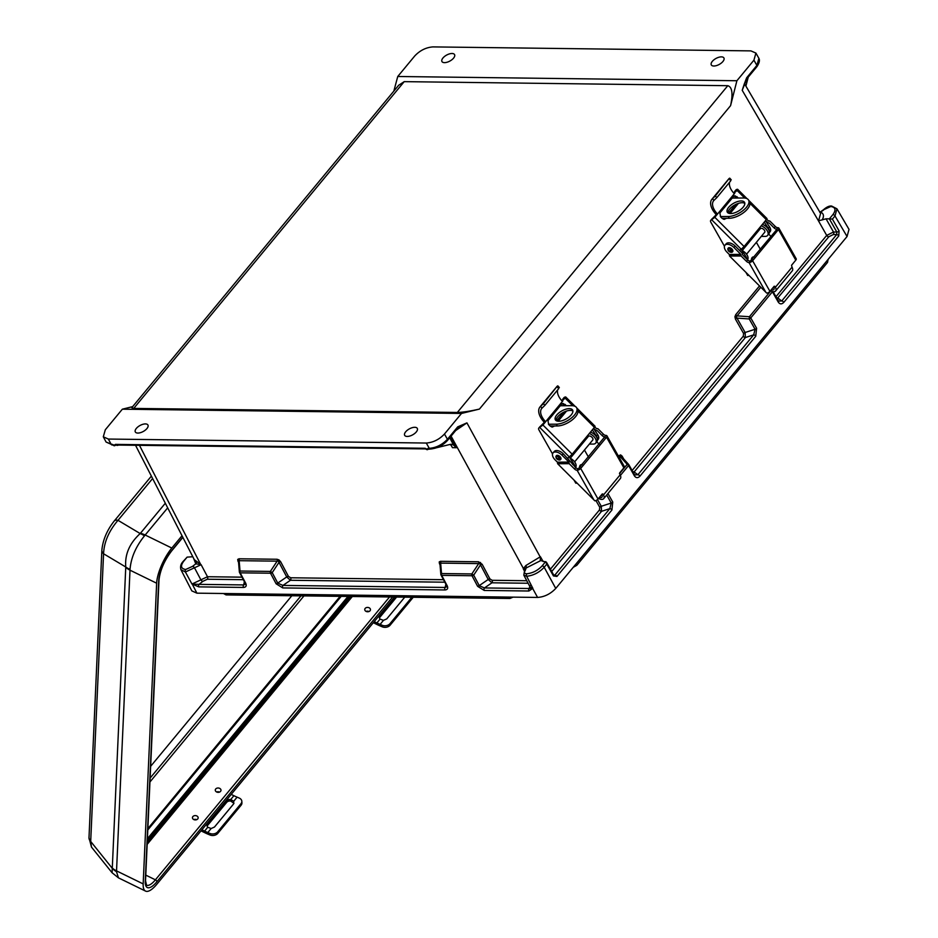 <?xml version="1.0" encoding="UTF-8"?>
<svg xmlns="http://www.w3.org/2000/svg" width="938" height="938" viewBox="0 0 938 938"><rect width="100%" height="100%" fill="white"/><g stroke="black" fill="none" stroke-linecap="round" stroke-linejoin="round"><path stroke-width="1.41" d="M238.662 561.85L238.498 560.678A1.794 1.454 24.5 0 0 237.713 559.423L237.994 561.241A1.794 0.832 152.1 0 1 238.475 561.358M245.076 582.697A1.794 0.832 -27.9 0 0 245.099 583.026L239.553 572.555A1.794 0.832 -27.9 0 1 239.518 572.227A1.794 0.961 -4.8 0 1 239.354 571.863A1.794 0.961 -4.8 0 1 240.022 571.031L270.367 571.406L277.202 561.065A1.794 1.219 90.7 0 0 277.038 559.259L279.02 559.939L278.352 561.17L278.996 562.354A1.794 0.832 152.1 0 1 280.685 561.78L279.02 559.939M238.498 560.678L278.352 561.17M444.823 582.205L290.44 580.27A1.794 1.219 90.7 0 0 290.639 577.773L288.435 576.389A1.794 0.797 -29.3 0 0 286.77 577.011L278.996 562.354L272.208 572.637L277.8 583.178L282.959 585.418A1.794 1.219 -89.3 0 0 282.76 587.927L444.975 589.955A1.794 1.219 -89.3 0 1 445.175 587.458L282.959 585.418L290.44 580.27L286.77 577.011M192.114 584.093L199.02 584.362A1.794 1.219 90.7 0 0 198.821 586.871L191.962 584.034L200.884 579.836A1.794 0.926 -137.6 0 0 202.901 581.326L199.02 584.362L243.681 584.925L245.404 584.198L245.146 583.108A1.794 0.868 153.5 0 1 245.123 583.061M244.372 581.642L243.681 584.925A1.794 1.219 90.7 0 0 243.493 587.434L198.821 586.871M145.413 423.917A7.199 3.4 151.2 0 1 147.934 425.031A7.199 3.4 151.2 0 1 145.32 430.12A7.199 3.4 151.2 0 1 137.839 433.063A7.199 3.4 151.2 0 1 135.33 431.961A7.199 3.4 151.2 0 1 137.933 426.872A7.199 3.4 151.2 0 1 145.413 423.917M446.617 585.593A1.794 0.868 -26.5 0 0 446.64 585.629A1.794 0.868 -26.5 0 0 447.285 585.945L441.669 575.357A1.794 1.219 -89.3 0 1 441.517 573.552L440.649 563.117L478.685 563.597A1.794 1.219 -89.3 0 0 478.532 561.78L482.167 564.301A1.794 0.832 -27.9 0 0 480.491 564.875L479.834 563.691L478.685 563.597L471.849 573.927L441.517 573.552A1.794 0.961 175.2 0 0 440.837 574.396A1.794 0.961 175.2 0 0 441.012 574.748A1.794 0.832 152.1 0 0 441.048 575.088A1.794 0.832 152.1 0 0 441.669 575.357L472.013 575.744L477.63 586.332L484.243 590.448L528.915 591.01L532.843 588.314L526.675 576.272C533.405 575.522 539.244 572.52 544.192 567.267L546.784 564.137L545.658 561.616L542.117 565.895C537.791 570.492 532.678 573.118 526.793 573.775C524.448 573.669 523.92 572.59 525.21 570.539L526.148 567.982L540.429 560.76M439.981 563.199L440.649 563.117A1.794 1.219 90.7 0 0 440.485 561.311L439.207 561.944A1.794 1.454 -155.5 0 1 439.981 563.199L440.145 564.371M488.264 579.543A1.794 0.797 150.7 0 1 489.917 578.922L489.894 578.875A1.794 0.832 -27.9 0 0 488.217 579.461L491.934 582.803L528.106 583.248M530.298 585.429L529.114 588.501L484.442 587.95L479.283 585.711L473.69 575.158L471.849 573.927A1.794 1.219 90.7 0 0 472.013 575.744A1.794 0.832 152.1 0 0 473.69 575.158L480.491 564.875L488.217 579.461L479.236 585.629A1.794 0.832 152.1 0 1 477.559 586.203M526.769 580.728L492.122 580.294A1.794 1.219 -89.3 0 1 491.934 582.803L484.442 587.95A1.794 1.219 90.7 0 0 484.243 590.448M628.401 464.216L621.941 457.099L621.015 456.302L620.393 456.853A1.794 1.02 -140.4 0 1 619.033 455.645L620.569 454.883L622.082 456.091A1.794 0.832 -29.5 0 0 621.788 456.865M621.941 457.099L621.015 456.302L621.941 457.099M407.198 436.44A7.199 3.4 -28.8 0 0 414.678 433.497A7.199 3.4 -28.8 0 0 417.293 428.408A7.199 3.4 -28.8 0 0 414.772 427.294A7.199 3.4 -28.8 0 0 407.291 430.249A7.199 3.4 -28.8 0 0 404.677 435.338A7.199 3.4 -28.8 0 0 407.198 436.44M449.736 444.506A8.993 6.074 -89.3 0 1 451.014 445.175L452.456 447.672L456.431 447.719L450.592 436.709M449.712 437.765L453.664 445.21A8.993 6.074 90.7 0 0 451.084 444.319A8.993 6.074 90.7 0 0 450.029 444.436L436.745 447.707M453.664 445.21L456.431 447.719M452.046 53.489A7.199 3.4 -28.8 0 0 444.565 56.444A7.199 3.4 -28.8 0 0 441.95 61.533A7.199 3.4 -28.8 0 0 444.471 62.635A7.199 3.4 -28.8 0 0 451.952 59.692A7.199 3.4 -28.8 0 0 454.555 54.603A7.199 3.4 -28.8 0 0 452.046 53.489M736.412 316.892L734.923 316.727L735.451 319.131A1.794 0.832 150.5 0 1 736.987 318.111L736.412 316.892L737.08 315.883L749.392 316.727L770.79 290.886M713.83 66.012A7.199 3.4 151.2 0 1 711.309 64.91A7.199 3.4 151.2 0 1 713.924 59.821A7.199 3.4 151.2 0 1 721.392 56.866A7.199 3.4 151.2 0 1 723.913 57.98A7.199 3.4 151.2 0 1 721.299 63.069A7.199 3.4 151.2 0 1 713.83 66.012M823.283 210.3A1.794 0.926 42.4 0 1 823.412 209.784C826.695 206.923 829.45 205.692 831.701 206.079L836.942 208.811L849.007 229.376L847.049 236.517L555.753 588.431L544.192 567.267A1.794 1.02 -140.4 0 0 542.117 565.895M820.035 212.469A1.794 1.477 112.1 0 0 820.703 212.14C823.74 213.559 824.232 216.139 822.204 219.879L818.452 220.829L742.216 90.306L746.613 77.842A1.794 1.02 39.6 0 1 746.695 78.991L742.216 90.306L744.397 83.611M746.613 77.842L756.896 65.414L753.929 60.161L736.893 80.738L730.585 105.654L479.435 409.074L461.496 413.447L122.35 409.191L132.68 406.623M455.716 430.519L466.925 422.874L457.721 426.86L447.438 439.277L444.46 434.024L461.496 413.447M753.929 60.161L755.911 53.067L750.892 50.887L432.957 46.9C426.087 47.404 420.025 50.406 414.784 55.917L397.747 76.494L393.843 91.103M736.893 80.738L397.747 76.494M404.219 81.641L398.697 85.241L131.777 407.702L133.735 408.405L404.219 81.641L727.794 85.698C732.203 86.988 733.141 93.648 730.585 105.654M479.435 409.074C470.301 411.172 462.926 412.298 457.322 412.462L133.735 408.405M822.204 219.879L826.038 218.812L833.507 232.003L836.825 232.049L829.356 218.859L826.038 218.812M836.942 208.811L834.996 215.963L832.393 219.093L829.38 218.859L832.921 214.579C836.215 209.971 835.524 207.263 830.81 206.489L823.974 209.608L820.703 212.14M748.243 77.127L745.898 86.108M828.125 259.392L827.527 262.417L576.8 565.309L573.224 567.326M576.8 565.309L574.701 565.532M775.961 296.713L826.706 235.415L833.507 232.003A1.794 1.219 90.7 0 1 833.331 234.535L828.782 236.798L777.11 298.741M818.745 220.758A1.794 1.02 -140.4 0 1 818.64 220.594L820.609 213.465L744.409 83.564M746.695 78.991L756.978 66.575A1.794 1.02 39.6 0 0 756.896 65.414L758.889 58.32L755.911 53.067M746.073 79.238L744.115 84.502M632.118 470.501L743.306 336.167A1.794 1.02 -140.4 0 0 745.382 337.539L753.683 334.866A1.794 1.02 39.6 0 1 755.758 336.25L639.939 476.152A1.794 1.02 39.6 0 0 637.863 474.769L753.683 334.866L755.067 329.273L749.228 318.955L736.987 318.111L745.124 332.486L745.382 337.539L634.135 471.943A1.794 1.02 -140.4 0 1 632.447 471.075M778.563 301.344L778.517 301.215A1.794 0.832 -29.5 0 0 778.399 301.086L781.717 300.992L836.684 234.582L836.825 232.049A1.794 0.832 150.5 0 0 839.088 230.9L832.393 219.093M819.8 212.363L823.412 209.784A1.794 0.926 42.4 0 1 823.974 209.608M839.088 230.9L838.76 235.966L783.793 302.376A1.794 1.02 -140.4 0 0 781.717 300.992L777.989 298.155A1.794 1.02 39.6 0 1 776.289 297.287M783.793 302.376C781.717 304.44 779.877 304.346 778.259 302.095L772.42 291.777L750.763 317.935A1.794 0.832 -29.5 0 1 749.228 318.955L749.392 316.727A1.794 1.02 39.6 0 1 750.763 317.935L756.603 328.265L755.758 336.25M734.923 316.727L735.72 314.676A1.794 1.02 -140.4 0 0 737.08 315.883L760.812 287.227M444.46 434.024C439.219 439.535 433.157 442.537 426.286 443.041L108.351 439.054L103.297 436.803L105.314 429.768L122.35 409.191M192.29 584.186L196.91 593.168L223.443 593.508L226.081 594.915L509.932 598.479L511.034 597.107L537.58 597.436C544.45 596.943 550.512 593.942 555.753 588.431M606.687 495.041L611.224 503.049L609.829 508.642A1.794 1.02 -140.4 0 1 611.904 510.026L556.938 576.436L553.467 575.944A1.794 0.832 -29.5 0 0 553.725 575.064L546.432 562.19L540.311 560.432L540.405 556.726L525.866 565.532L523.24 568.745L525.128 569.565L524.53 570.855A1.794 1.102 36.6 0 1 525.21 570.539M135.529 445.28L194.307 559.646L201.119 564.699L185.407 571.992L180.905 569.636M117.438 445.046L114.542 445.409M427.376 449.337L432.055 448.868M223.443 593.508L511.034 597.107M513.109 597.131L509.932 598.479M457.721 426.86A1.794 1.02 39.6 0 1 457.791 428.009L447.508 440.426A1.794 1.02 39.6 0 0 447.438 439.277C442.197 444.788 436.135 447.801 429.276 448.317L428.619 448.305A2.697 1.524 -140.4 0 0 427.517 449.665M532.843 588.314L530.181 587.176L523.814 575.158L526.675 576.272A1.794 1.149 -92.2 0 1 526.793 573.775M457.932 427.599L466.925 422.874L540.206 556.961A1.794 1.02 -140.4 0 0 540.311 557.125M633.267 472.518L634.135 471.943L637.863 474.769L634.557 474.874L628.87 464.838M551.708 571.523L601.539 511.327L601.281 506.274L597.494 499.591M447.227 585.828A1.794 0.832 152.1 0 1 446.594 585.547L446.898 586.719L445.175 587.458L445.867 584.175M525.866 565.532A1.794 0.821 -102.8 0 1 526.148 567.982L523.31 568.674M554.065 575.463L554.862 575.053L553.103 574.806M556.938 576.436A1.794 1.02 -140.4 0 0 554.862 575.053L609.829 508.642L601.539 511.327A1.794 1.02 39.6 0 1 599.464 509.944L550.407 569.214M620.393 475.437L628.566 465.553L634.416 475.871A1.794 0.832 150.5 0 0 634.663 474.991L628.823 464.673A1.794 0.832 150.5 0 0 628.706 464.556A1.794 1.044 137.7 0 0 628.589 464.357A1.794 1.044 137.7 0 0 627.205 464.345L619.479 473.678M532.737 588.361L529.114 588.501A1.794 1.219 90.7 0 0 528.915 591.01M439.957 563.879A1.794 0.832 -27.9 0 0 439.488 563.761L440.039 564.817M457.791 428.009L459.655 426.427M196.91 593.168L191.821 590.881L180.952 569.718C180.096 566.775 180.764 564.09 182.957 561.639A1.794 1.02 39.6 0 1 183.578 561.393C180.272 566.013 180.975 568.709 185.677 569.495L192.513 566.376L195.796 563.844L193.427 557.934M192.806 556.738L187.119 557.125L183.578 561.393M117.191 445.444L118.727 445.069M192.513 566.376A1.794 0.926 -137.6 0 1 194.529 567.853L200.884 579.836L207.497 576.729L241.992 577.163M103.297 436.803L106.1 442.056L111.81 444.331A2.697 1.524 39.6 0 1 114.448 445.749M191.962 584.034L185.407 571.992A1.794 1.278 -86.1 0 1 185.677 569.495M196.37 561.405A1.794 1.477 -67.9 0 1 195.796 563.844L200.967 564.629M182.957 561.639L187.119 557.125M282.76 587.927L276.135 583.799L270.519 573.212A1.794 1.219 -89.3 0 1 270.367 571.406L272.208 572.637A1.794 0.832 -27.9 0 1 270.519 573.212L240.187 572.837L245.803 583.424C246.764 585.887 246.002 587.223 243.493 587.434M237.713 559.423L239.002 558.778A1.794 1.219 -89.3 0 1 239.155 560.596L240.022 571.031A1.794 1.219 90.7 0 0 240.187 572.837A1.794 0.832 -27.9 0 1 239.553 572.555A1.794 1.794 0 0 1 239.354 571.863L238.451 561.053M196.64 819.683A2.861 2.169 -177.4 0 1 196.652 819.683A2.861 2.169 -177.4 0 0 193.791 819.566A2.861 2.169 2.6 0 0 198.153 817.877A2.861 2.169 2.6 0 0 196.804 815.943A2.861 2.169 2.6 0 0 192.454 817.619A2.861 2.169 2.6 0 0 193.803 819.566M219.469 792.094A2.861 2.169 -177.4 0 1 219.492 792.106A2.861 2.169 -177.4 0 0 216.619 791.977A2.861 2.169 2.6 0 0 220.993 790.288A2.861 2.169 2.6 0 0 219.644 788.354A2.861 2.169 2.6 0 0 215.283 790.042A2.861 2.169 2.6 0 0 216.631 791.977M366.113 611.412A2.861 2.169 2.6 0 0 370.463 609.723A2.861 2.169 2.6 0 0 369.115 607.777A2.861 2.169 2.6 0 0 364.753 609.466A2.861 2.169 2.6 0 0 366.113 611.412A2.861 2.169 -177.4 0 1 368.939 611.517A2.861 2.169 -177.4 0 1 368.962 611.529M340.119 596.345L148.638 827.679L147.923 827.328M147.864 828.453A4.502 1.454 116.1 0 0 148.638 827.679M182.019 535.739L171.818 548.05A27.343 8.852 116.1 0 0 156.646 583.213L130.019 570.187A17.986 13.648 -177.4 0 1 125.751 567.314L112.079 872.75L91.49 847.108L90.693 841.433A7.199 5.464 -177.4 0 1 88.993 837.693L91.49 847.108M394.581 597.025L156.763 884.323A27.343 8.852 -63.9 0 1 145.554 891.1A27.343 8.852 -63.9 0 1 143.174 883.913L156.646 583.213M167.691 507.857L144.475 535.856C135.811 546.62 131.003 557.77 130.042 569.296A17.986 12.159 174.5 0 1 125.751 566.998L103.567 553.76C104.083 542.094 108.902 530.943 118 520.32A7.199 4.069 -140.4 0 0 114.155 521.106L114.155 521.106C107.014 530.205 102.922 539.842 101.867 550.02L88.993 837.693M145.554 891.1L118.458 877.851L116.5 871.707L130.042 569.296M116.5 871.707A17.986 14.82 -167 0 1 112.255 868.295L90.693 841.433L103.567 553.76A7.199 5.464 -177.4 0 1 101.867 550.02M125.751 567.314L125.751 566.998C124.731 554.417 129.55 543.266 140.184 533.558L165.311 503.237M144.475 535.856A17.986 8.548 -132.9 0 0 140.184 533.558L118 520.32L152.613 478.521M201.905 829.79L204.578 831.091A43.406 24.517 -140.4 0 0 207.802 832.557L209.831 833.413A5.71 4.162 -3.8 0 0 217.686 831.83L217.78 833.39A5.71 4.162 176.2 0 1 209.936 834.972L207.908 834.128A45.692 25.807 39.6 0 1 204.519 832.581L201.013 830.869M211.144 828.524L207.767 827.257A3.998 3.037 -177.4 0 1 207.064 825.417A3.998 3.037 -177.4 0 1 207.661 823.927L226.75 800.876A3.998 3.037 -177.4 0 1 230.701 799.539L233.761 801.204L233.55 803.983L214.462 827.046L211.144 828.524L207.802 832.557M207.157 826.167A3.998 3.037 -177.4 0 1 207.591 825.417L226.679 802.365A3.998 3.037 -177.4 0 1 230.642 801.029L233.984 803.28M231.217 794.392L233.89 795.694A43.406 24.517 -140.4 0 0 237.103 797.159L239.131 798.015A5.71 4.162 -3.8 0 1 241.828 801.263A5.71 4.162 -3.8 0 1 240.972 803.69L217.686 831.83M241.828 801.263L241.922 802.834A5.71 4.162 176.2 0 1 241.078 805.25L217.78 833.39M741.114 249.32L745.499 255.875A6.625 3.74 39.6 0 1 745.839 256.426A6.625 3.74 39.6 0 1 746.636 258.841M732.531 251.806A2.861 1.618 -140.4 0 0 732.684 251.665A2.861 1.618 -140.4 0 0 732.566 249.836A2.861 1.618 -140.4 0 0 730.35 247.89A2.861 1.618 -140.4 0 0 728.275 248.019A2.861 1.618 -140.4 0 0 728.169 248.195M776.781 229.529L749.016 262.581A2.744 1.548 39.6 0 1 746.496 261.35L741.114 255.992L729.565 256.051L729.283 254.456L727.02 252.181A7.199 4.069 39.6 0 1 725.226 249.871A7.199 4.069 39.6 0 1 724.933 245.252L726.141 243.798A7.199 4.069 39.6 0 1 735.146 246.049L742.392 253.283L742.497 254.632M724.933 245.252A7.199 4.069 39.6 0 1 733.938 247.503L740.832 254.386L741.114 255.992M769.383 232.225A6.625 3.74 -140.4 0 0 768.679 228.837A6.625 3.74 -140.4 0 0 768.339 228.286L764.247 222.165M765.443 220.711L769.535 226.832A6.625 3.74 39.6 0 1 769.875 227.383A6.625 3.74 39.6 0 1 770.145 231.639L769.371 232.577M730.772 180.084L730.632 180.952L729.248 178.396L715.307 195.983L716.808 197.648L713.935 200.415L712.423 198.727L715.307 195.983M724.453 246.248L710.84 222.212A2.861 1.618 39.6 0 1 710.723 220.383A2.861 1.618 39.6 0 1 711.086 220.113L714.826 217.311L717.171 214.485L715.893 215.037L715.8 214.11L717.066 213.559L717.171 214.485L734.724 193.275L733.891 193.228A14.035 7.926 39.6 0 1 729.565 182.23M744.678 198.047L737.069 190.449L733.891 193.228M717.066 213.559A14.035 7.926 39.6 0 1 713.666 200.72A14.035 7.926 39.6 0 1 713.935 200.415M716.808 197.648L730.632 180.952M715.8 214.11A16.321 9.228 39.6 0 1 711.907 199.266A16.321 9.228 39.6 0 1 712.423 198.727M711.907 199.266L728.732 178.935A16.321 9.228 39.6 0 1 729.248 178.396M734.583 192.466A2.861 1.618 39.6 0 1 734.759 191.34A2.861 1.618 39.6 0 1 735.122 191.071L733.926 193.263M736.963 189.335L737.069 190.449L736.963 189.335L736.33 189.617A2.861 1.618 -140.4 0 0 735.967 189.886A2.861 1.618 -140.4 0 0 735.767 190.297M771.048 236.47L768.703 234.125M776.582 229.177A2.744 1.548 39.6 0 1 774.143 227.957L775.339 226.504A2.744 1.548 -140.4 0 0 777.86 227.735L777.872 227.735A2.861 1.313 -29.5 0 1 778.857 228.133A2.861 1.313 -29.5 0 1 778.446 229.529L752.616 260.752L769.946 291.366L774.19 286.242L775.386 287.286A5.71 3.224 39.6 0 1 775.62 290.956A5.71 3.224 39.6 0 1 770.485 290.721M766.838 222.798L769.113 222.939L774.143 227.957M746.496 261.35L747.692 259.908A2.744 1.548 -140.4 0 0 750.142 261.127L750.212 261.127M747.692 259.908L742.673 254.89M771.364 289.654A3.424 1.935 -140.4 0 0 773.862 289.49A3.424 1.935 -140.4 0 0 773.721 287.298L773.557 287.005M749.016 262.581L749.028 262.581A2.861 1.313 -29.5 0 0 752.616 260.752M775.62 290.956L792.258 270.859A5.71 3.224 -140.4 0 0 792.024 267.189L791.555 265.278L795.787 260.154L778.446 229.529M769.957 221.145L775.339 226.504M729.565 256.051L765.818 292.234L749.028 262.581M768.574 221.063L766.686 219.187M769.219 221.063L768.48 220.993M768.281 222.951L765.49 220.653M769.946 291.366A2.861 1.313 150.5 0 1 766.815 293.148L765.818 292.234M739.988 250.892L739.625 250.34L741.219 249.262L711.731 219.832M714.826 217.311L744.092 246.518L766.323 219.656L749.99 203.347M744.092 246.518L741.219 249.262M748.723 200.345L766.967 218.554L766.323 219.656M726.094 218.284L724.324 219.375L722.154 218.39L720.56 216.807L719.892 212.949L733.586 196.394L734.982 195.772L738.417 198.035M738.452 203.358L730.034 213.524M715.917 215.013L712.294 218.66A2.861 1.618 -140.4 0 0 711.93 218.929A2.861 1.618 -140.4 0 0 711.731 219.34M723.35 219.187L724.265 218.296M728.498 213.172L735.697 204.484M736.588 198.047L734.114 195.972M778.857 228.133L796.198 258.759A2.861 1.313 150.5 0 1 795.787 260.154M760.179 228.86A2.861 1.618 39.6 0 1 760.284 228.684A2.861 1.618 39.6 0 1 762.36 228.555A2.861 1.618 39.6 0 1 764.564 230.49A2.861 1.618 39.6 0 1 764.681 232.331A2.861 1.618 39.6 0 1 764.54 232.472M728.674 207.298A9.919 4.573 -29.5 0 0 727.278 212.14A9.919 4.573 -29.5 0 0 734.266 212.938A9.919 4.573 -29.5 0 0 743.142 207.204A9.919 4.573 -29.5 0 0 744.538 202.362A9.919 4.573 -29.5 0 0 737.549 201.564A9.919 4.573 -29.5 0 0 728.674 207.298M727.994 212.903A9.919 4.573 150.5 0 1 729.67 209.057A9.919 4.573 150.5 0 1 744.819 203.37M753.777 257A2.861 1.958 89.7 0 0 753.355 256.93A2.861 1.958 89.7 0 0 751.432 260.166M760.366 249.379L756.38 242.321M720.325 216.549L728.251 216.502A14.551 6.718 -29.5 0 0 746.519 207.192A14.551 6.718 -29.5 0 0 748.571 200.075A14.551 6.718 -29.5 0 0 743.564 198L732.203 198.07M748.571 200.075L749.568 201.846A14.551 6.718 150.5 0 1 747.516 208.951A14.551 6.718 150.5 0 1 729.248 218.261L722.072 218.308M745.945 272.407L747.692 275.479L749.028 275.479M746.836 259.04A7.082 3.998 -140.4 0 0 746.003 256.649A7.082 3.998 -140.4 0 0 745.37 255.687M761.269 236.411L765.256 236.388A7.082 3.998 -140.4 0 0 767.612 235.438A7.082 3.998 -140.4 0 0 767.319 230.889A7.082 3.998 -140.4 0 0 761.21 225.835M762.406 224.381A7.082 3.998 39.6 0 1 768.527 229.435A7.082 3.998 39.6 0 1 768.82 233.984L767.612 235.438M741.876 250.446A7.082 3.998 39.6 0 1 747.199 255.195A7.082 3.998 39.6 0 1 747.516 259.72M374.215 621.624L376.888 622.938A43.406 24.517 -140.4 0 0 380.113 624.403L382.129 625.247A5.71 4.162 -3.8 0 0 389.985 623.664L390.091 625.224A5.71 4.162 176.2 0 1 382.235 626.819L380.218 625.963A45.692 25.807 39.6 0 1 376.818 624.427L373.324 622.703M404.759 597.154L386.773 618.881L383.454 620.358L380.078 619.092A3.998 3.037 -177.4 0 1 379.374 617.251A3.998 3.037 -177.4 0 1 379.96 615.774L395.473 597.037M379.456 618.001A3.998 3.037 -177.4 0 1 379.902 617.251L396.622 597.049M411.864 597.248L389.985 623.664M413.236 597.26L390.091 625.224M569.202 457.017L573.587 463.56A6.625 3.74 39.6 0 1 573.927 464.111A6.625 3.74 39.6 0 1 574.713 466.526M560.619 459.491A2.861 1.618 -140.4 0 0 560.76 459.35A2.861 1.618 -140.4 0 0 560.643 457.521A2.861 1.618 -140.4 0 0 558.438 455.575A2.861 1.618 -140.4 0 0 556.363 455.716A2.861 1.618 -140.4 0 0 556.246 455.88M557.653 463.747L593.906 499.919L577.105 470.266A2.744 1.548 39.6 0 1 574.584 469.047L569.202 463.677L557.653 463.747L557.371 462.141L555.108 459.878A7.199 4.069 39.6 0 1 553.314 457.556A7.199 4.069 39.6 0 1 553.021 452.948L554.217 451.495A7.199 4.069 39.6 0 1 563.222 453.734L575.78 467.593A2.744 1.548 -140.4 0 0 578.23 468.812L577.105 470.266A2.861 1.313 -29.5 0 0 580.692 468.437L598.034 499.051L602.278 493.927L603.474 494.971A5.71 3.224 39.6 0 1 603.709 498.641A5.71 3.224 39.6 0 1 598.573 498.406M553.021 452.948A7.199 4.069 39.6 0 1 562.026 455.188L568.92 462.071L569.202 463.677M597.471 439.922A6.625 3.74 -140.4 0 0 596.756 436.522A6.625 3.74 -140.4 0 0 596.416 435.971L592.324 429.85M593.531 428.408L597.623 434.529A6.625 3.74 39.6 0 1 597.963 435.068A6.625 3.74 39.6 0 1 598.233 439.324L597.447 440.274M558.849 387.781L558.708 388.637L557.219 386.984L557.336 386.093L543.395 403.68L544.884 405.333L542.023 408.112L540.499 406.412L543.395 403.68M552.529 453.933L538.928 429.909A2.861 1.618 39.6 0 1 538.811 428.068A2.861 1.618 39.6 0 1 539.174 427.798L542.914 424.996L545.259 422.17L543.981 422.733L543.876 421.807L545.154 421.244L545.259 422.17L562.8 400.972L561.979 400.913A14.035 7.926 39.6 0 1 557.653 389.927M572.766 405.744L565.145 398.134L561.979 400.913M545.154 421.244A14.035 7.926 39.6 0 1 541.754 408.405A14.035 7.926 39.6 0 1 542.023 408.112M544.884 405.333L558.708 388.637M543.876 421.807A16.321 9.228 39.6 0 1 539.995 406.951A16.321 9.228 39.6 0 1 540.499 406.412M539.995 406.951L556.82 386.62A16.321 9.228 39.6 0 1 557.336 386.093M562.671 400.151A2.861 1.618 39.6 0 1 562.847 399.037A2.861 1.618 39.6 0 1 563.21 398.767L562.014 400.948M565.051 397.032L565.145 398.134L565.051 397.032L564.406 397.313A2.861 1.618 -140.4 0 0 564.043 397.583A2.861 1.618 -140.4 0 0 563.855 397.982M599.136 444.155L596.779 441.81M604.869 437.225L604.67 436.874A2.744 1.548 39.6 0 1 602.219 435.642L603.427 434.2A2.744 1.548 -140.4 0 0 605.936 435.42L578.3 468.812M594.927 430.483L597.201 430.636L602.219 435.642M599.452 497.339A3.424 1.935 -140.4 0 0 601.95 497.187A3.424 1.935 -140.4 0 0 601.809 494.983L601.645 494.689M603.709 498.641L620.346 478.544A5.71 3.224 -140.4 0 0 620.112 474.874L619.631 472.963L623.876 467.839L606.534 437.225L580.692 468.437M606.534 437.225A2.861 1.313 -29.5 0 0 606.933 435.83A2.861 1.313 -29.5 0 0 605.96 435.42M598.045 428.83L603.427 434.2M596.662 428.76L594.762 426.884M597.307 428.748L596.568 428.678M596.357 430.636L593.578 428.349M598.034 499.051A2.861 1.313 150.5 0 1 594.891 500.845L593.906 499.919M568.076 458.576L567.701 458.025L569.296 456.947L539.807 427.517M542.914 424.996L572.18 454.203L594.411 427.341L578.066 411.032M572.18 454.203L569.296 456.947M576.8 408.03L595.055 426.251L594.411 427.341M554.182 425.969L552.4 427.071L550.231 426.075L548.648 424.492L547.98 420.634L561.674 404.079L563.07 403.457L566.505 405.72M566.529 411.055L558.11 421.221M544.005 422.698L540.37 426.344A2.861 1.618 -140.4 0 0 540.007 426.614A2.861 1.618 -140.4 0 0 539.807 427.025M551.427 426.872L552.353 425.981M556.586 420.857L563.785 412.169M564.676 405.732L562.202 403.657M606.933 435.83L624.274 466.444A2.861 1.313 150.5 0 1 623.876 467.839M588.255 436.545A2.861 1.618 39.6 0 1 588.372 436.369A2.861 1.618 39.6 0 1 590.448 436.24A2.861 1.618 39.6 0 1 592.652 438.187A2.861 1.618 39.6 0 1 592.769 440.016A2.861 1.618 39.6 0 1 592.617 440.156M556.762 414.983A9.919 4.573 -29.5 0 0 555.366 419.825A9.919 4.573 -29.5 0 0 562.354 420.623A9.919 4.573 -29.5 0 0 571.219 414.901A9.919 4.573 -29.5 0 0 572.614 410.058A9.919 4.573 -29.5 0 0 565.626 409.261A9.919 4.573 -29.5 0 0 556.762 414.983M556.082 420.587A9.919 4.573 150.5 0 1 557.758 416.742A9.919 4.573 150.5 0 1 572.907 411.055M581.853 464.685A2.861 1.958 89.7 0 0 581.443 464.627A2.861 1.958 89.7 0 0 579.52 467.851M588.454 457.064L584.456 450.017M548.413 424.234L556.34 424.187A14.551 6.718 -29.5 0 0 574.607 414.877A14.551 6.718 -29.5 0 0 576.659 407.772A14.551 6.718 -29.5 0 0 571.652 405.685L560.291 405.755M576.659 407.772L577.656 409.531A14.551 6.718 150.5 0 1 575.604 416.636A14.551 6.718 150.5 0 1 557.336 425.958L550.149 425.993M574.033 480.092L575.78 483.176L577.116 483.164M563.726 469.809A2.861 1.313 150.5 0 1 563.281 469.469L563.152 469.223M574.924 466.737A7.082 3.998 -140.4 0 0 574.091 464.333A7.082 3.998 -140.4 0 0 573.458 463.372M589.357 444.096L593.344 444.073A7.082 3.998 -140.4 0 0 595.7 443.123A7.082 3.998 -140.4 0 0 595.407 438.585A7.082 3.998 -140.4 0 0 589.287 433.52M590.494 432.078A7.082 3.998 39.6 0 1 596.615 437.131A7.082 3.998 39.6 0 1 596.896 441.669L595.7 443.123M569.952 458.131A7.082 3.998 39.6 0 1 575.287 462.891A7.082 3.998 39.6 0 1 575.592 467.405M291.847 595.736L150.655 766.311M245.803 583.424A1.794 0.868 153.5 0 1 245.146 583.108L245.099 583.026A1.794 0.832 -27.9 0 0 245.733 583.295M276.135 583.799A1.794 0.797 -29.3 0 0 277.8 583.178M276.077 583.682A1.794 0.832 -27.9 0 0 277.754 583.096L286.735 576.929A1.794 0.832 152.1 0 1 288.412 576.354L288.435 576.389M480.514 562.46L479.834 563.691M479.283 585.711A1.794 0.797 150.7 0 1 477.63 586.332M439.934 563.574L440.837 574.396A1.794 1.794 0 0 0 441.048 575.088L446.594 585.547A1.794 0.832 152.1 0 1 446.558 585.218M620.569 454.883A1.794 1.313 -83.7 0 0 621.015 456.302M543.161 561.581L540.405 556.726M595.923 500.54L599.745 507.282L599.464 509.944M619.033 455.645L618.517 456.267M623.723 458.999L622.082 456.091M743.306 336.167L743.6 333.506L735.451 319.131M735.72 314.676L759.51 285.938M828.782 236.798A1.794 1.02 39.6 0 1 826.706 235.415L818.452 220.829M457.322 412.462L727.794 85.698M634.416 475.871C636.023 478.134 637.875 478.216 639.939 476.152M611.904 510.026L612.749 502.041L607.941 493.529M546.784 564.137L553.467 575.944M847.049 236.517L834.996 215.963A1.794 1.02 -140.4 0 0 832.921 214.579M838.76 235.966A1.794 1.02 -140.4 0 0 836.684 234.582L833.331 234.535M778.259 302.095A1.794 0.832 -29.5 0 0 778.517 301.215L773.111 291.683L778.399 301.086M743.6 333.506A1.794 0.832 150.5 0 1 745.124 332.486L755.067 329.273A1.794 0.832 -29.5 0 0 756.603 328.265M831.701 206.079A1.794 1.278 93.9 0 0 830.81 206.489M523.24 568.745L524.424 570.996M451.072 436.123L523.369 568.416M451.213 445.327L452.456 447.672M139.457 445.327L200.638 564.371M201.119 564.699L207.497 576.729A1.794 1.219 -89.3 0 1 207.298 579.238L202.901 581.326M238.557 562.296L237.994 561.241M239.002 558.778L277.038 559.259M280.685 561.78L288.412 576.354M443.486 579.684L290.639 577.773M439.488 563.761L439.207 561.944M478.532 561.78L440.485 561.311M489.894 578.875L482.167 564.301M492.122 580.294L489.917 578.922M426.286 443.041L429.276 448.317A1.794 1.219 90.7 0 0 430.19 448.974L429.545 448.962A1.794 1.219 -89.3 0 1 428.619 448.305M108.351 439.054L111.165 444.331A1.794 1.219 90.7 0 0 112.408 444.917M114.682 445.749A2.697 1.524 39.6 0 1 115.784 444.389L424.644 448.258A2.697 1.524 -140.4 0 1 427.282 449.665M444.975 589.955C447.485 589.744 448.258 588.407 447.285 585.945M532.667 588.454L537.58 597.436M612.749 502.041A1.794 0.832 150.5 0 1 611.224 503.049L601.281 506.274A1.794 0.832 -29.5 0 0 599.745 507.282M619.479 457.967L620.393 456.853L627.205 464.345A1.794 1.02 39.6 0 1 628.566 465.553A1.794 0.832 150.5 0 0 628.823 464.673A1.794 1.794 0 0 0 628.589 464.357L621.636 456.7M426.767 449.595L425.571 448.915A1.794 1.219 -89.3 0 1 424.644 448.258M425.571 448.915L116.711 445.046A1.794 1.219 -89.3 0 1 115.784 444.389M243.329 579.684L207.298 579.238M113.932 445.679L112.736 444.987A1.794 1.219 -89.3 0 1 111.81 444.331M147.817 829.673A6.296 2.04 116.1 0 0 148.579 828.852L341.033 596.357M150.127 778.071L300.957 595.853M303.982 595.888L149.951 781.975M349.475 596.462L147.325 840.683M147.243 842.441L350.835 596.474M392.588 597.002L156.881 881.755A23.38 7.574 116.1 0 1 145.261 881.403L158.721 580.692A23.38 7.574 -63.9 0 1 171.713 550.618A1.794 1.02 39.6 0 1 171.56 551.016A1.794 1.02 39.6 0 1 171.208 551.227M182.793 537.24L171.713 550.618M352.348 596.498L147.16 844.388M156.881 881.755A1.794 1.02 -140.4 0 0 155.403 879.832L145.777 875.119M145.261 881.403A1.794 1.36 2.6 0 0 145.531 880.735L146.551 885.179A21.586 6.988 -63.9 0 0 155.403 879.832L389.551 596.967M147.407 838.724L347.963 596.439M148.016 829.473A1.794 1.02 -140.4 0 0 148.439 829.251A1.794 1.02 -140.4 0 0 148.579 828.852M140.454 533.288A17.986 10.166 -140.4 0 1 145.202 535.023L171.818 548.05M143.174 883.913L116.558 870.898A17.986 13.648 -177.4 0 1 112.29 868.025M158.721 580.692A1.794 1.36 2.6 0 0 158.991 580.024C160.093 570.374 164.279 560.701 171.56 551.016L182.863 537.38M207.767 827.257L204.578 831.091M233.89 795.694L230.701 799.539M237.103 797.159L233.761 801.204M241.078 805.25L240.972 803.69M209.936 834.972L209.831 833.413M207.661 823.927L207.591 825.417M226.75 800.876L226.679 802.365M728.31 250.575A2.146 1.208 -140.4 0 0 730.819 252.228A2.146 1.208 -140.4 0 0 731.441 250.563A2.146 1.208 -140.4 0 0 728.943 248.91A2.146 1.208 -140.4 0 0 728.31 250.575M728.076 249.965A2.837 1.595 39.6 0 1 728.052 248.324A2.837 1.595 39.6 0 1 730.116 248.195A2.837 1.595 39.6 0 1 732.308 250.118A2.837 1.595 39.6 0 1 732.426 251.935A2.837 1.595 39.6 0 1 730.819 252.228M744.666 256.883L745.499 255.875M735.146 246.049L733.938 247.503M768.339 228.286L769.535 226.832M735.122 191.071L736.33 189.617M777.86 227.735L776.652 229.189M792.024 267.189L775.386 287.286M729.283 254.456L740.832 254.386M729.424 255.253L740.973 255.183M766.885 222.881L767.73 222.869M711.086 220.113L712.294 218.66M774.847 286.336L774.108 286.336M735.322 196.769L737.151 196.769M723.878 218.765L725.707 218.753M755.43 234.582L754.832 233.527M729.248 218.261L728.251 216.502M755.5 232.741L756.087 233.785M752.299 259.123A2.861 1.958 -90.3 0 1 754.117 256.93L753.355 256.93M380.078 619.092L376.888 622.938M383.454 620.358L380.113 624.403M382.235 626.819L382.129 625.247M379.96 615.774L379.902 617.251M556.398 458.272A2.146 1.208 -140.4 0 0 558.896 459.913A2.146 1.208 -140.4 0 0 559.529 458.248A2.146 1.208 -140.4 0 0 557.02 456.595A2.146 1.208 -140.4 0 0 556.398 458.272M556.164 457.65A2.837 1.595 39.6 0 1 556.14 456.02A2.837 1.595 39.6 0 1 558.204 455.891A2.837 1.595 39.6 0 1 560.385 457.814A2.837 1.595 39.6 0 1 560.502 459.632A2.837 1.595 39.6 0 1 558.896 459.913M572.755 464.568L573.587 463.56M563.222 453.734L562.026 455.188M596.416 435.971L597.623 434.529M563.21 398.767L564.406 397.313M620.112 474.874L603.474 494.971M574.584 469.047L575.78 467.593M557.371 462.141L568.92 462.071M557.512 462.938L569.061 462.88M594.973 430.565L595.806 430.565M539.174 427.798L540.37 426.344M602.935 494.021L602.196 494.033M563.398 404.466L565.239 404.454M551.954 426.45L553.795 426.438M583.518 442.267L582.92 441.223M557.336 425.958L556.34 424.187M583.577 440.426L584.175 441.481M580.388 466.807A2.861 1.958 -90.3 0 1 582.193 464.615L581.443 464.627M756.978 66.575C759.334 62.928 759.968 60.173 758.889 58.332M524.53 570.855L523.814 575.158M447.508 440.426C442.595 445.702 436.827 448.552 430.19 448.974M112.736 444.987L106.1 442.056M341.221 596.357L147.805 829.954M151.381 476.129L114.155 521.106M118.458 877.851L112.079 872.75M145.531 880.735L158.991 580.024M728.427 247.878L728.076 250.481L732.789 251.49M734.759 191.34L735.967 189.886M768.433 220.934L769.512 220.934M766.979 223.01L768.081 222.998M710.723 220.383L711.93 218.929M731.23 179.815L729.729 178.15M747.058 198.692L737.608 189.265M764.798 232.155L746.554 254.198M760.437 228.544L742.181 250.587M556.515 455.563L556.164 458.166L560.877 459.186M562.847 399.037L564.043 397.583M596.521 428.631L597.6 428.619M595.055 430.694L596.169 430.683M538.811 428.068L540.007 426.614M559.318 387.511L557.817 385.846M575.146 406.377L565.696 396.95M592.886 439.84L574.631 461.883M588.513 436.229L570.269 458.283"/></g></svg>
